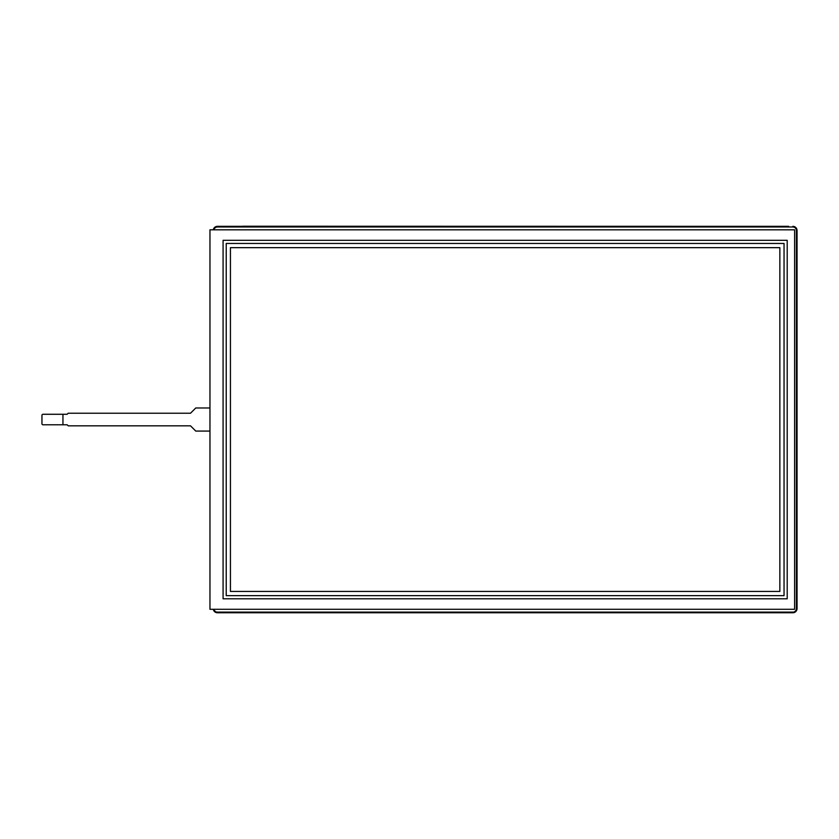 <?xml version="1.0" encoding="UTF-8"?>
<svg xmlns="http://www.w3.org/2000/svg" width="839" height="839" viewBox="0 0 839 839"><rect width="100%" height="100%" fill="white"/><g stroke="black" fill="none" stroke-linecap="round" stroke-linejoin="round"><path stroke-width="1.26" d="M242.628 226.341L778.152 226.341L242.628 226.236M221.632 226.341L217.427 226.341A4.195 4.195 0 0 0 213.295 229.813A4.195 4.195 0 0 1 217.427 226.341L788.65 226.341M788.65 612.764L792.855 612.764A4.195 4.195 0 0 0 797.05 608.558L797.05 230.547A4.195 4.195 0 0 0 792.855 226.341A4.195 4.195 0 0 1 797.05 230.547L796.421 230.547A3.566 3.566 0 0 0 792.855 226.981L217.427 226.981A3.566 3.566 0 0 0 213.935 229.813M629.04 612.764L631.777 612.764M638.919 612.764L641.646 612.764M213.935 609.292A3.566 3.566 0 0 0 217.427 612.124L217.427 612.764A4.195 4.195 0 0 1 213.295 609.292A4.195 4.195 0 0 0 217.427 612.764L792.855 612.764A4.195 4.195 0 0 0 797.05 608.558L796.421 608.558L796.421 230.547M217.427 612.764L221.632 612.764M368.636 612.764L371.362 612.764M378.504 612.764L381.242 612.764M356.04 612.764L355.411 612.764L356.04 612.764M344.063 612.764L355.411 612.764M673.57 612.764L662.223 612.764M62.946 424.786L42.999 424.786A1.049 1.049 0 0 1 41.95 423.726L41.95 415.336A1.049 1.049 0 0 1 42.999 414.277L62.946 414.277L62.946 424.786L67.151 424.786L68.2 425.834L190.505 425.834L195.76 431.078L209.96 431.078M209.96 407.985L195.76 407.985L190.505 413.228L68.2 413.228L67.151 414.277L62.946 414.277M226.226 243.457L784.046 243.457L784.046 595.648L226.226 595.648L226.226 243.457M787.202 240.311L787.202 598.794L223.08 598.794L223.08 240.311L787.202 240.311M230.431 591.443L779.851 591.443L779.851 247.662L230.431 247.662L230.431 591.443M794.617 229.813L209.96 229.813L209.96 609.292L794.617 609.292L794.617 229.813M217.427 612.124L792.855 612.124A3.566 3.566 0 0 0 796.421 608.558M217.427 226.981L217.427 226.341M792.855 612.124L792.855 612.764M792.855 226.981L792.855 226.341"/></g></svg>

